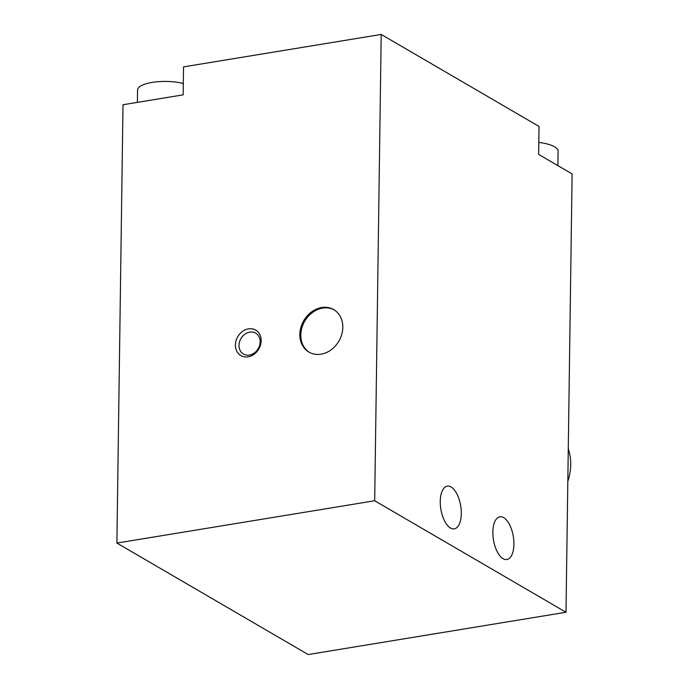 <?xml version="1.0" encoding="UTF-8"?>
<svg xmlns="http://www.w3.org/2000/svg" width="689" height="689" viewBox="0 0 689 689"><rect width="100%" height="100%" fill="white"/><g stroke="black" fill="none" stroke-linecap="round" stroke-linejoin="round"><path stroke-width="1.03" d="M137.378 102.368L137.55 90.078A28.525 9.052 0.8 0 1 153.449 82.206A28.525 9.052 0.8 0 1 183.317 83.49M538.807 142.408A28.525 9.052 0.8 0 1 558.09 151.253L557.892 165.627M565.996 612.254L572.111 173.912L538.634 154.405L539.022 126.423L381.198 34.45L183.55 66.876L183.162 94.858L123.004 104.728L116.889 543.061L308.19 654.55L565.996 612.254L374.687 500.765L116.889 543.061M235.397 344.965A14.753 12.195 -59.8 0 0 254.56 353.905A14.753 12.195 -59.8 0 0 254.904 329.678A14.753 12.195 -59.8 0 0 235.397 344.965M239.014 345.335A12.092 9.999 -59.8 0 0 243.493 354.051A12.092 9.999 -59.8 0 0 258.22 348.634A12.092 9.999 -59.8 0 0 255.671 333.157A12.092 9.999 -59.8 0 0 244.784 334.277A12.092 9.999 -59.8 0 0 239.014 345.335M299.844 334.389A24.589 20.326 -59.8 0 0 308.948 352.113A24.589 20.326 -59.8 0 0 338.893 341.098A24.589 20.326 -59.8 0 0 333.709 309.619A24.589 20.326 -59.8 0 0 311.583 311.893A24.589 20.326 -59.8 0 0 299.844 334.389M334.182 309.904A24.589 20.326 -59.8 0 0 312.281 312.642A24.589 20.326 -59.8 0 0 300.809 334.949A24.589 20.326 -59.8 0 0 309.43 352.38M567.822 481.292A49.177 40.651 -59.8 0 0 568.27 448.866M461.294 513.632A21.635 10.059 -99.3 0 1 454.275 528.851A21.635 10.059 -99.3 0 1 440.848 509.128A21.635 10.059 -99.3 0 1 447.273 486.15A21.635 10.059 -99.3 0 1 461.294 513.632M513.908 544.293A21.635 10.059 -99.3 0 1 506.889 559.511A21.635 10.059 -99.3 0 1 493.453 539.788A21.635 10.059 -99.3 0 1 499.878 516.802A21.635 10.059 -99.3 0 1 513.908 544.293M374.687 500.765L381.198 34.45"/></g></svg>
